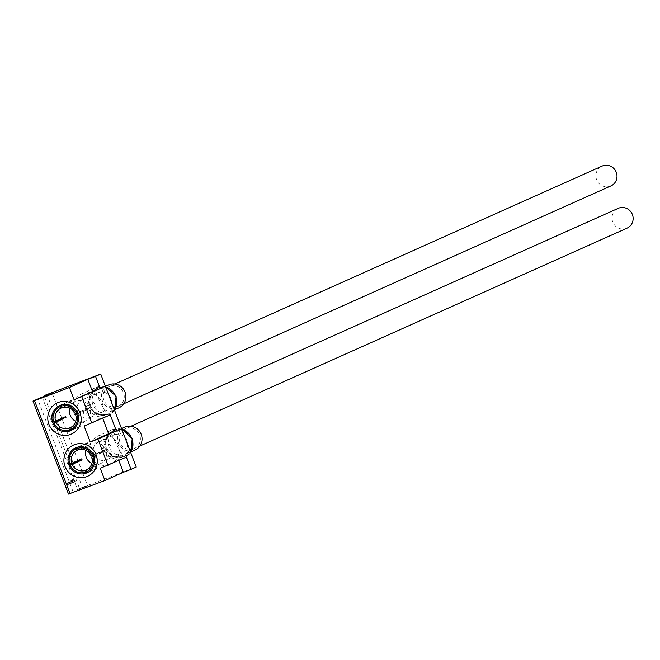 <?xml version="1.0" encoding="UTF-8"?>
<svg xmlns="http://www.w3.org/2000/svg" width="660" height="660" viewBox="0 0 660 660"><rect width="100%" height="100%" fill="white"/><g stroke="black" fill="none" stroke-linecap="round" stroke-linejoin="round"><path stroke-width="0.49" stroke-dasharray="3.3 2.47" d="M109.667 464.524A15.411 14.933 65.9 0 1 90.362 455.812A15.411 14.933 65.9 0 1 97.87 436.054A15.411 14.933 65.9 0 1 98.67 435.732A15.411 14.933 65.9 0 1 117.967 444.436A15.411 14.933 65.9 0 1 110.459 464.194A15.411 14.933 65.9 0 1 109.667 464.524M124.699 427.185A12.556 12.169 -114.1 0 0 118.577 443.281A12.556 12.169 -114.1 0 0 134.31 450.384M133.7 448.784A10.849 10.502 65.9 0 1 120.112 442.654A10.849 10.502 65.9 0 1 125.961 428.521A10.849 10.502 65.9 0 1 139.54 434.651A10.849 10.502 65.9 0 1 133.7 448.784M77.839 413.944L88.201 409.307A13.703 13.274 65.9 0 0 87.796 408.235L77.426 412.879M70.628 430.683L80.999 426.046A13.703 13.274 65.9 0 1 80.479 426.253A13.703 13.274 65.9 0 1 79.959 426.442L70.603 430.625M52.618 422.243L62.989 417.607A13.703 13.274 65.9 0 0 63.038 417.763M59.829 405.504L70.199 400.867A13.703 13.274 65.9 0 1 70.711 400.661A13.703 13.274 65.9 0 1 71.23 400.471L60.86 405.108M93.968 456.175L104.329 451.539A13.703 13.274 65.9 0 0 103.925 450.475L93.555 455.111M86.757 472.923L97.127 468.286A13.703 13.274 65.9 0 1 96.607 468.493A13.703 13.274 65.9 0 1 96.088 468.674L86.732 472.857M75.958 447.736L86.32 443.099A13.703 13.274 65.9 0 1 86.84 442.893A13.703 13.274 65.9 0 1 87.359 442.712L76.989 447.348M68.747 464.483L79.118 459.847A13.703 13.274 65.9 0 0 79.167 460.004M74.959 481.651L74.506 480.447L72.658 479.77L71.049 480.381M72.922 481.049L66.19 483.59M100.262 468.286L126.382 457.141M118.841 460.515L118.668 460.053M102.712 418.283L102.539 417.821L110.253 414.909M84.133 426.055L102.539 417.821M46.918 394.375L82.434 487.377L79.604 488.647L44.335 396.305M79.604 488.647L87.582 485.851L52.066 392.849M42.265 397.229L77.781 490.231L87.582 485.851M77.781 490.231L73.161 492.022L37.645 399.019M73.161 492.022L68.516 494.092M82.434 487.377L136.24 467.057M82.541 393.492A15.411 14.933 65.9 0 1 101.838 402.204A15.411 14.933 65.9 0 1 94.331 421.963A15.411 14.933 65.9 0 1 93.538 422.293A15.411 14.933 65.9 0 1 74.233 413.581A15.411 14.933 65.9 0 1 81.741 393.822A15.411 14.933 65.9 0 1 82.541 393.492M86.006 450.392A10.849 10.502 65.9 0 1 105.963 450.013A10.849 10.502 65.9 0 1 91.864 463.485M93.91 456.019L101.739 452.521A10.849 10.502 -114.1 0 0 101.335 451.448L91.36 455.911M78.358 449.79L87.343 445.772A10.849 10.502 -114.1 0 1 88.374 445.376L78.4 449.839M86.221 470.035L96.104 465.613A10.849 10.502 -114.1 0 1 95.073 466.001L87.203 469.524M103.925 450.475L101.335 451.448M101.739 452.521L104.329 451.539M86.32 443.099L87.343 445.772M88.374 445.376L87.359 442.712M81.708 458.865L79.118 459.847M95.073 466.001L96.088 468.674M97.127 468.286L96.104 465.613M610.871 185.938A10.849 10.502 65.9 0 1 596.731 180.04A10.849 10.502 65.9 0 1 602.019 166.13M117.571 406.543A10.849 10.502 65.9 0 1 103.983 400.414A10.849 10.502 65.9 0 1 109.832 386.281A10.849 10.502 65.9 0 1 123.412 392.411A10.849 10.502 65.9 0 1 117.571 406.543M108.57 384.953A12.556 12.169 -114.1 0 0 102.448 401.049A12.556 12.169 -114.1 0 0 118.181 408.144M71.074 427.292L78.944 423.769L79.959 426.442M69.877 408.152A10.849 10.502 65.9 0 1 89.834 407.773A10.849 10.502 65.9 0 1 75.735 421.253M88.201 409.307L85.618 410.281A10.849 10.502 -114.1 0 0 85.206 409.216L75.232 413.68M62.23 407.55L71.214 403.532A10.849 10.502 -114.1 0 1 72.245 403.144L62.271 407.608M87.796 408.235L85.206 409.216M85.618 410.281L77.781 413.787M72.245 403.144L71.23 400.471M70.199 400.867L71.214 403.532M65.579 416.633L62.989 417.607M70.092 427.804L79.975 423.382A10.849 10.502 -114.1 0 1 78.944 423.769M80.999 426.046L79.975 423.382M627 228.17A10.849 10.502 65.9 0 1 612.86 222.272A10.849 10.502 65.9 0 1 618.139 208.37M106.92 414.43A13.703 13.274 65.9 0 1 89.76 406.692A13.703 13.274 65.9 0 1 96.442 389.128A13.703 13.274 65.9 0 1 97.144 388.831L93.943 390.241L82.962 413.704L106.285 414.719L106.92 414.43L105.493 410.701A9.702 9.397 65.9 0 0 110.723 398.054A9.702 9.397 65.9 0 0 98.571 392.568L97.144 388.831M83.02 399.523A9.702 9.397 -114.1 0 0 77.789 412.17A9.702 9.397 -114.1 0 0 90.445 417.45A9.702 9.397 -114.1 0 0 95.172 405.009A9.702 9.397 -114.1 0 0 83.02 399.523M105.493 410.701L104.857 410.982L95.906 393.739L98.571 392.568M99.148 441.755A9.702 9.397 -114.1 0 0 93.918 454.402A9.702 9.397 -114.1 0 0 106.573 459.682A9.702 9.397 -114.1 0 0 111.301 447.241A9.702 9.397 -114.1 0 0 99.148 441.755M120.986 453.222L112.035 435.971L114.7 434.8A9.702 9.397 65.9 0 1 126.852 440.286A9.702 9.397 65.9 0 1 121.621 452.933L120.986 453.222M114.7 434.8L113.273 431.071L110.071 432.473L99.091 455.944L122.413 456.951L123.049 456.662L121.621 452.933M123.049 456.662A13.703 13.274 65.9 0 1 105.889 448.924A13.703 13.274 65.9 0 1 112.571 431.359A13.703 13.274 65.9 0 1 113.273 431.071M98.266 388.261A13.761 13.332 -114.1 0 0 90.7 405.834A13.761 13.332 -114.1 0 0 108.083 413.985A13.761 13.332 -114.1 0 0 115.673 396.495A13.761 13.332 -114.1 0 0 98.422 388.204A13.761 13.332 -114.1 0 0 98.266 388.261M90.098 406.073A14.206 13.761 65.9 0 1 97.903 387.94A14.206 13.761 65.9 0 1 115.846 396.355A14.206 13.761 65.9 0 1 108.042 414.488A14.206 13.761 65.9 0 1 90.098 406.073M105.674 387.007A15.411 14.933 -114.1 0 0 96.31 387.337A15.411 14.933 -114.1 0 0 95.518 387.659A15.411 14.933 -114.1 0 0 87.846 407.005A15.411 14.933 -114.1 0 0 107.308 416.13A15.411 14.933 -114.1 0 0 108.108 415.8A15.411 14.933 -114.1 0 0 114.526 410.19M99.99 388.822A12.556 12.169 65.9 0 1 115.607 396.041A12.556 12.169 65.9 0 1 108.809 412.335A12.556 12.169 65.9 0 1 93.085 405.24A12.556 12.169 65.9 0 1 99.99 388.822M124.212 456.217A13.761 13.332 -114.1 0 0 131.802 438.727A13.761 13.332 -114.1 0 0 114.543 430.444A13.761 13.332 -114.1 0 0 114.386 430.502A13.761 13.332 -114.1 0 0 106.829 448.066A13.761 13.332 -114.1 0 0 124.212 456.217M116.119 431.054A12.556 12.169 65.9 0 1 131.736 438.281A12.556 12.169 65.9 0 1 124.938 454.575A12.556 12.169 65.9 0 1 109.213 447.472A12.556 12.169 65.9 0 1 115.979 431.112A12.556 12.169 65.9 0 1 116.119 431.054M121.795 429.247A15.411 14.933 -114.1 0 0 112.439 429.569A15.411 14.933 -114.1 0 0 111.647 429.899A15.411 14.933 -114.1 0 0 103.975 449.245A15.411 14.933 -114.1 0 0 123.436 458.362A15.411 14.933 -114.1 0 0 124.228 458.04A15.411 14.933 -114.1 0 0 130.655 452.43M114.031 430.18A14.206 13.761 65.9 0 1 131.975 438.587A14.206 13.761 65.9 0 1 124.162 456.72A14.206 13.761 65.9 0 1 106.219 448.313A14.206 13.761 65.9 0 1 114.031 430.18M105.608 386.842L96.352 387.321L81.741 393.822M105.418 386.356L99.206 389.136L107.448 388.765L110.401 390.209L115.104 395.786L116.259 400.958L115.186 406.279L109.461 412.071L115.03 409.579M121.547 428.596L115.335 431.376L123.577 430.996L126.53 432.44L131.233 438.017L132.388 443.198L131.315 448.519L125.59 454.303L131.158 451.811M121.737 429.074L112.48 429.553L97.87 436.054M110.459 464.194L124.228 458.04L130.696 452.554M91.699 443.817L77.319 450.252M100.559 463.625L86.171 470.06M114.865 384.013L109.271 386.512M123.725 403.813L118.123 406.321M114.568 410.314L108.108 415.8L94.331 421.963M75.57 401.585L61.19 408.02M84.43 421.385L70.043 427.82M139.854 446.044L134.252 448.553M130.993 426.244L125.4 428.752M93.943 390.241L96.442 389.128M82.516 399.729L95.906 393.739M90.445 417.45L105.996 410.495M98.645 441.961L112.035 435.971M106.573 459.682L122.125 452.727M110.071 432.473L112.571 431.359"/><path stroke-width="0.99" d="M63.038 417.763A13.703 13.274 65.9 0 0 63.393 418.679L53.023 423.316A13.703 13.274 -114.1 0 1 52.618 422.243A13.703 13.274 65.9 0 1 59.829 405.504A13.703 13.274 -114.1 0 1 60.34 405.298A13.703 13.274 -114.1 0 1 60.86 405.108A13.703 13.274 65.9 0 1 77.426 412.879L75.232 413.68A10.849 10.502 -114.1 0 0 62.271 407.608L61.273 406.18A12.556 12.169 -114.1 0 1 76.395 413.267M79.967 412.582A17.127 16.591 -114.1 0 0 58.344 402.443A17.127 16.591 -114.1 0 0 48.931 424.306A17.127 16.591 -114.1 0 0 70.562 434.437A17.127 16.591 -114.1 0 0 79.967 412.582M70.603 430.625L69.597 431.079A13.703 13.274 -114.1 0 0 70.117 430.889A13.703 13.274 -114.1 0 0 70.628 430.683A13.703 13.274 65.9 0 0 77.839 413.944A13.703 13.274 -114.1 0 0 77.641 413.407A13.703 13.274 -114.1 0 0 77.426 412.879M79.167 460.004A13.703 13.274 65.9 0 0 79.522 460.911L69.151 465.547A13.703 13.274 -114.1 0 1 68.747 464.483A13.703 13.274 65.9 0 1 75.958 447.736A13.703 13.274 -114.1 0 1 76.469 447.529A13.703 13.274 -114.1 0 1 76.989 447.348A13.703 13.274 65.9 0 1 93.555 455.111L91.36 455.911A10.849 10.502 -114.1 0 0 78.4 449.839L77.393 448.412A12.556 12.169 -114.1 0 1 92.524 455.499M96.096 454.814A17.127 16.591 -114.1 0 0 74.473 444.675A17.127 16.591 -114.1 0 0 65.059 466.537A17.127 16.591 -114.1 0 0 86.683 476.677A17.127 16.591 -114.1 0 0 96.096 454.814M86.732 472.857L85.718 473.311A13.703 13.274 -114.1 0 0 86.246 473.129A13.703 13.274 -114.1 0 0 86.757 472.923A13.703 13.274 65.9 0 0 93.968 456.175A13.703 13.274 -114.1 0 0 93.769 455.639A13.703 13.274 -114.1 0 0 93.555 455.111M134.31 450.384A12.556 12.169 -114.1 0 0 141.075 434.016A12.556 12.169 -114.1 0 0 124.699 427.185L121.547 428.596M66.644 484.795L74.935 481.66L66.644 484.795L34.543 400.694L69.415 387.519L87.821 379.294L92.499 391.528L100.213 388.608L74.093 399.754L92.499 391.528M74.935 481.66L74.481 480.463L72.633 479.787L71.049 480.381L72.922 481.049L71.074 480.373M72.897 481.058L66.198 483.59M85.313 472.246L85.718 473.311A13.703 13.274 65.9 0 1 69.151 465.547L72.13 464.392A10.849 10.502 -114.1 0 0 85.09 470.464L85.313 472.246A12.556 12.169 -114.1 0 1 70.191 465.16M69.597 431.079A13.703 13.274 65.9 0 1 53.023 423.316L56.001 422.161A10.849 10.502 -114.1 0 0 68.962 428.233L69.597 431.079M44.335 396.305L44.088 395.645L52.066 392.849L33 401.099L68.516 494.092L104.932 480.521L100.262 468.286L126.382 457.141L131.051 469.376L136.24 467.057L100.724 374.055L95.543 376.373L100.213 388.608M104.932 480.521L123.337 472.288L118.841 460.515M123.337 472.288L131.051 469.376M107.976 465.374L97.936 439.073L116.341 430.848L108.619 433.76L102.712 418.283M97.936 439.073L90.222 441.994L108.619 433.76M90.222 441.994L84.133 426.055L110.253 414.909L116.341 430.848M74.093 399.754L69.415 387.519M95.543 376.373L87.821 379.294M70.059 493.696L66.66 484.786M91.847 423.134L81.807 396.841M44.088 395.645L100.724 374.055M33 401.099L34.543 400.694M91.864 463.485A10.849 10.502 65.9 0 1 86.006 450.392M86.344 471.851L86.122 470.077A10.849 10.502 -114.1 0 0 86.171 470.06A10.849 10.502 -114.1 0 0 91.765 456.984L92.928 456.571A12.556 12.169 -114.1 0 1 86.344 471.851L86.757 472.923M76.362 448.808L77.36 450.236A10.849 10.502 -114.1 0 0 71.725 463.328L69.778 464.087A12.556 12.169 -114.1 0 1 76.362 448.808L75.958 447.736M71.725 463.328L81.708 458.865A10.849 10.502 -114.1 0 0 82.112 459.929L72.13 464.392M77.36 450.236L78.358 449.79M93.91 456.019L91.765 456.984M87.203 469.524L85.09 470.464M93.968 456.175L92.928 456.571M76.989 447.348L77.393 448.412M79.522 460.911L82.112 459.929M68.747 464.483L69.778 464.087M114.865 384.013L602.019 166.13A10.849 10.502 65.9 0 1 616.159 172.029A10.849 10.502 65.9 0 1 610.871 185.938L123.725 403.813M118.181 408.144A12.556 12.169 -114.1 0 0 124.946 391.784A12.556 12.169 -114.1 0 0 108.57 384.953L105.418 386.356M71.074 427.292L68.962 428.233M54.062 422.92A12.556 12.169 -114.1 0 0 69.184 430.007M56.001 422.161L63.393 418.679M60.233 406.568L61.231 407.995A10.849 10.502 -114.1 0 0 61.19 408.02A10.849 10.502 -114.1 0 0 55.597 421.096L53.658 421.855A12.556 12.169 -114.1 0 1 60.233 406.568L59.829 405.504M75.735 421.253A10.849 10.502 65.9 0 1 69.877 408.152M55.597 421.096L65.579 416.633A10.849 10.502 -114.1 0 0 65.984 417.697M61.231 407.995L62.23 407.55M77.781 413.787L75.636 414.744L77.839 413.944M60.86 405.108L61.273 406.18M52.618 422.243L53.658 421.855M70.628 430.683L70.001 427.845A10.849 10.502 -114.1 0 0 70.043 427.82A10.849 10.502 -114.1 0 0 75.636 414.744M70.224 429.619A12.556 12.169 -114.1 0 0 76.799 414.332M130.993 426.244L618.139 208.37A10.849 10.502 65.9 0 1 632.288 214.269A10.849 10.502 65.9 0 1 627 228.17L139.854 446.044M114.526 410.19A15.411 14.933 -114.1 0 0 115.781 396.454A15.411 14.933 -114.1 0 0 105.674 387.007M130.655 452.43A15.411 14.933 -114.1 0 0 131.909 438.694A15.411 14.933 -114.1 0 0 121.795 429.247M114.568 410.314L116.102 396.289L105.608 386.842M130.696 452.554L132.231 438.529L121.737 429.074M131.158 451.811L134.953 450.112M115.03 409.579L118.825 407.88"/></g></svg>
